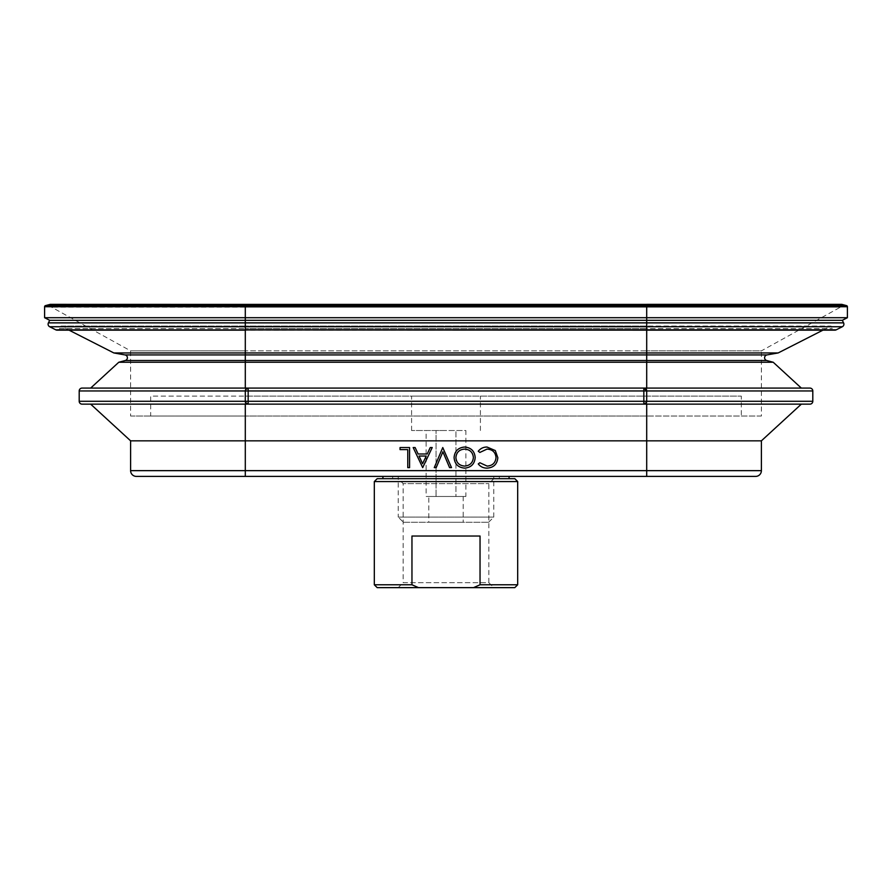 <?xml version="1.0" encoding="UTF-8"?>
<svg xmlns="http://www.w3.org/2000/svg" width="892" height="892" viewBox="0 0 892 892"><rect width="100%" height="100%" fill="white"/><g stroke="black" fill="none" stroke-linecap="round" stroke-linejoin="round"><path stroke-width="0.67" stroke-dasharray="4.46 3.34" d="M801.339 404.143L646.7 404.143L801.339 404.143M761.389 416.029L646.7 416.029L761.389 416.029L761.389 350.857L646.7 350.857L761.389 350.857L840.52 307.127L51.48 307.127L245.3 307.127L245.3 350.857L130.611 350.857L130.611 416.029L245.3 416.029L150.681 416.029L150.681 396.115L245.3 396.115L150.681 396.115M118.781 362.252L245.3 362.252L245.3 388.087L90.661 388.087L801.339 388.087L646.7 388.087L646.7 326.037L646.7 328.59L832.347 328.59L646.7 328.59L646.7 330.151L646.7 326.037L646.7 330.151L834.901 330.151A2.866 2.866 0 0 1 832.347 328.59L831.043 326.037L646.7 326.037L831.043 326.037L822.948 330.151M150.681 416.029L130.611 416.029M50.041 304.406L245.3 304.406L50.331 304.362A1.148 1.148 0 0 1 51.48 305.51L51.48 307.127L130.611 350.857L245.3 350.857L245.3 416.029L245.3 396.115L741.319 396.115L741.319 416.029L646.7 416.029L741.319 416.029M59.652 328.59A2.866 2.866 0 0 1 57.099 330.151L245.3 330.151L245.3 326.037L60.957 326.037L59.652 328.59L245.3 328.59L59.652 328.59M90.661 404.143L248.166 404.143A2.866 2.866 0 0 1 245.3 401.277L245.3 390.952L245.3 401.277L248.166 404.143L809.936 404.143M403.396 522.266L488.604 522.266L403.396 522.266L398.233 517.104L493.767 517.104L493.767 476.395L398.233 476.395L493.767 476.395M488.604 522.266L493.767 517.104L398.233 517.104L398.233 476.395M428.796 496.465L463.204 496.465L428.796 496.465L428.796 522.266L463.204 522.266L428.796 522.266M463.204 496.465L463.204 522.266M446 396.115L411.591 396.115L446 396.115M446 430.513L411.591 430.513L446 430.513M392.67 478.681L499.33 478.681L392.67 478.681L392.67 476.395L499.33 476.395L392.67 476.395M499.33 478.681L499.33 476.395M382.924 478.681L509.076 478.681L382.924 478.681M509.076 476.395L382.924 476.395L509.076 476.395M755.647 476.395L646.7 476.395L646.7 440.838L761.389 440.838M69.052 330.151L60.957 326.037L245.3 326.037L245.3 330.151L646.7 330.151L646.7 304.362L841.669 304.362A1.148 1.148 0 0 0 840.52 305.51L646.7 305.51L840.52 305.51L840.52 307.127L245.3 307.127L245.3 416.029L245.3 396.115L741.319 396.115M44.6 317.708L847.4 317.708M49.707 320.317L842.293 320.317M766.719 360.513L245.3 360.513L245.3 362.252L773.219 362.252M812.802 401.277L646.7 401.277L646.7 390.952L646.7 401.277A2.866 2.866 0 0 1 643.834 404.143L646.7 401.277L646.7 390.952L643.834 388.087L809.936 388.087M130.611 440.838L245.3 440.838L245.3 404.143L646.7 404.143L646.7 440.838L245.3 440.838L245.3 470.653L130.611 470.653M113.853 352.953L245.3 352.953L245.3 304.406L245.3 307.127L245.3 305.51L51.48 305.51L245.3 305.51L245.3 304.362L646.7 304.362L646.7 350.857L245.3 350.857L646.7 350.857L646.7 416.029L245.3 416.029L646.7 416.029L245.3 416.029L646.7 416.029L646.7 305.51L245.3 305.51L646.7 305.51L646.7 304.406L841.959 304.406M407.767 467.62L407.767 449.613L400.051 449.613L400.051 447.55L409.573 447.55L409.573 467.62L407.767 467.62M413.174 447.55L415.137 447.55L418.103 453.983L427.201 453.983L430.245 447.55L432.219 447.55L422.697 467.62L413.174 447.55M449.579 467.62L442.889 451.809L436.199 467.62L434.27 467.62L442.767 447.55L451.508 467.62L449.579 467.62M478.268 463.94L479.851 462.736L487.143 466.081C492.518 465.702 495.484 462.87 496.03 457.563C495.461 452.211 492.462 449.39 487.021 449.1L479.851 452.445L478.268 451.24C480.498 448.431 483.408 447.037 487.01 447.037L495.283 450.549L497.825 457.707C497.19 464.208 493.599 467.687 487.032 468.133C483.419 468.155 480.498 466.75 478.268 463.94M464.765 468.133C458.232 467.62 454.675 464.108 454.084 457.596C454.652 451.14 458.165 447.628 464.609 447.037C471.043 447.583 474.566 451.073 475.191 457.496C474.644 463.94 471.166 467.486 464.765 468.133M646.7 476.395L245.3 476.395L245.3 470.653L761.389 470.653M136.353 476.395L245.3 476.395M79.198 401.277L245.3 401.277L245.3 390.952L248.166 388.087A2.866 2.866 0 0 0 245.3 390.952L79.198 390.952M90.661 388.087L248.166 388.087L248.166 390.952L643.834 390.952L643.834 401.277L248.166 401.277L248.166 390.952L245.3 390.952M643.834 388.087L643.834 390.952L646.7 390.952A2.866 2.866 0 0 0 643.834 388.087L248.166 388.087L643.834 388.087A2.866 2.866 0 0 1 646.7 390.952L812.802 390.952M646.7 326.037L245.3 326.037L646.7 326.037M643.834 404.143L643.834 401.277L646.7 401.277A2.866 2.866 0 0 1 643.834 404.143L248.166 404.143A2.866 2.866 0 0 1 245.3 401.277L248.166 401.277L248.166 404.143M125.036 354.927L245.3 354.927L245.3 352.953L778.147 352.953M473.384 457.507C472.838 452.3 469.928 449.501 464.676 449.1C459.335 449.479 456.414 452.322 455.89 457.596C456.436 462.825 459.369 465.657 464.676 466.081C469.961 465.602 472.872 462.747 473.384 457.507M426.22 456.046L419.05 456.046L422.585 463.706L426.22 456.046M426.131 430.513L436.065 430.513L426.131 430.513L426.131 496.465L465.869 496.465L465.869 430.513L436.065 430.513L465.869 430.513M465.869 496.465L455.935 496.465L455.935 430.513L455.935 496.465L436.065 496.465L436.065 430.513L436.065 496.465L426.131 496.465M398.2 478.681L493.8 478.681L398.2 478.681L403.139 483.62L488.861 483.62L403.139 483.62L403.139 582.71L488.861 582.71L493.8 587.638L398.2 587.638L493.8 587.638M493.8 478.681L488.861 483.62L488.861 582.71L403.139 582.71L398.2 587.638M377.193 587.638L418.504 587.638L411.959 584.773L374.317 584.773M517.683 584.773L480.041 584.773L473.496 587.638L418.504 587.638M411.959 584.773L411.959 536.025L480.041 536.025L411.959 536.025L480.041 536.025L480.041 584.773M374.317 481.557L517.683 481.557M473.496 587.638L514.807 587.638M514.807 478.681L377.193 478.681M48.413 322.871L843.587 322.871M125.281 360.513L245.3 360.513L245.3 354.927L766.964 354.927M45.447 305.633L846.553 305.633M44.6 306.737L847.4 306.737M49.662 326.728L842.338 326.728M55.795 329.839L836.205 329.839M646.7 328.59L245.3 328.59L646.7 328.59M646.7 304.406L245.3 304.406M411.591 430.513L411.591 396.115M480.409 430.513L480.409 396.115"/><path stroke-width="1.34" d="M847.4 317.708L646.7 317.708L646.7 304.362L841.669 304.362A1.148 1.148 0 0 1 841.959 304.406L846.553 305.633A1.148 1.148 0 0 1 847.4 306.737L847.4 317.708L842.293 320.317L843.587 322.871A2.866 2.866 0 0 1 842.338 326.728L836.205 329.839A2.866 2.866 0 0 1 834.901 330.151L646.7 330.151L646.7 326.728L245.3 326.728L245.3 322.871L48.413 322.871L49.707 320.317L44.6 317.708L44.6 306.737A1.148 1.148 0 0 1 45.447 305.633L50.041 304.406A1.148 1.148 0 0 1 50.331 304.362L245.3 304.406L50.041 304.406M822.948 330.151L778.147 352.953L245.3 352.953L245.3 330.151L57.099 330.151A2.866 2.866 0 0 1 55.795 329.839L49.662 326.728A2.866 2.866 0 0 1 48.413 322.871M801.339 404.143L761.389 440.838L130.611 440.838L90.661 404.143L82.064 404.143A2.866 2.866 0 0 1 79.198 401.277L79.198 390.952A2.866 2.866 0 0 1 82.064 388.087L90.661 388.087L118.781 362.252L125.281 360.513A2.866 2.866 0 0 0 125.036 354.927L113.853 352.953L69.052 330.151M842.293 320.317L49.707 320.317M778.147 352.953L766.964 354.927L646.7 354.927L646.7 330.151L55.795 329.839M761.389 440.838L761.389 470.653A5.731 5.731 0 0 1 755.647 476.395L136.353 476.395A5.731 5.731 0 0 1 130.611 470.653L130.611 440.838M843.587 322.871L646.7 322.871L646.7 317.708L44.6 317.708M766.964 354.927A2.866 2.866 0 0 0 766.719 360.513L773.219 362.252L118.781 362.252M245.601 389.67L248.166 388.087L82.064 388.087M646.7 476.395L646.7 404.143L82.064 404.143M79.198 390.952L248.166 390.952L248.166 401.277L643.834 401.277L643.834 390.952L248.166 390.952L248.166 388.087A2.866 2.866 0 0 0 245.3 390.952L245.3 401.277A2.866 2.866 0 0 0 248.166 404.143L245.824 402.916M509.076 478.681L509.076 476.395M382.924 478.681L382.924 476.395M773.219 362.252L801.339 388.087M766.719 360.513L245.3 360.513L245.3 388.087L809.936 388.087A2.866 2.866 0 0 1 812.802 390.952L812.802 401.277A2.866 2.866 0 0 1 809.936 404.143L643.834 404.143A2.866 2.866 0 0 0 646.7 401.277L646.7 390.952A2.866 2.866 0 0 0 643.834 388.087L646.7 390.952A2.866 2.866 0 0 0 643.834 388.087L646.7 388.087L646.7 354.927L125.036 354.927M125.281 360.513L245.3 360.513L245.3 352.953L113.853 352.953M79.198 401.277L245.3 401.277A2.866 2.866 0 0 0 248.166 404.143L245.3 404.143L245.3 470.653L130.611 470.653M646.399 402.56L643.834 404.143A2.866 2.866 0 0 0 646.7 401.277L812.802 401.277M479.851 462.736L487.143 466.081C492.518 465.702 495.484 462.87 496.03 457.563C495.461 452.211 492.462 449.39 487.021 449.1L479.851 452.445L478.268 451.24C480.498 448.431 483.408 447.037 487.01 447.037L495.283 450.549L497.825 457.707C497.19 464.208 493.599 467.687 487.032 468.133C483.419 468.155 480.498 466.75 478.268 463.94L479.851 462.736M454.084 457.596C454.652 451.14 458.165 447.628 464.609 447.037C471.043 447.583 474.566 451.073 475.191 457.496C474.644 463.94 471.166 467.486 464.765 468.133C458.232 467.62 454.675 464.108 454.084 457.596M473.384 457.507C472.838 452.3 469.928 449.501 464.676 449.1C459.335 449.479 456.414 452.322 455.89 457.596C456.436 462.825 459.369 465.657 464.676 466.081C469.961 465.602 472.872 462.747 473.384 457.507M449.579 467.62L442.889 451.809L436.199 467.62L434.27 467.62L442.767 447.55L451.508 467.62L449.579 467.62M413.174 447.55L415.137 447.55L418.103 453.983L427.201 453.983L430.245 447.55L432.219 447.55L422.697 467.62L413.174 447.55M426.22 456.046L419.05 456.046L422.585 463.706L426.22 456.046M407.767 467.62L407.767 449.613L400.051 449.613L400.051 447.55L409.573 447.55L409.573 467.62L407.767 467.62M517.683 584.773L514.807 587.638L473.496 587.638L480.041 584.773L517.683 584.773L517.683 481.557L374.317 481.557L377.193 478.681L514.807 478.681L517.683 481.557M374.317 584.773L411.959 584.773L418.504 587.638L377.193 587.638L374.317 584.773L374.317 481.557M480.041 584.773L480.041 536.025L411.959 536.025L411.959 584.773M418.504 587.638L473.496 587.638M842.338 326.728L646.7 326.728L646.7 322.871L245.3 322.871L245.3 306.737L44.6 306.737M836.205 329.839L245.3 329.839L245.3 326.728L49.662 326.728M245.3 476.395L245.3 470.653L761.389 470.653M245.3 304.406L646.7 304.406L245.3 304.406L245.3 305.633L45.447 305.633M847.4 306.737L245.3 306.737L245.3 305.633L846.553 305.633M812.802 390.952L643.834 390.952L643.834 388.087M841.959 304.406L646.7 304.406M643.834 404.143L643.834 401.277L646.7 401.277M248.166 404.143L248.166 401.277L245.3 401.277"/></g></svg>
